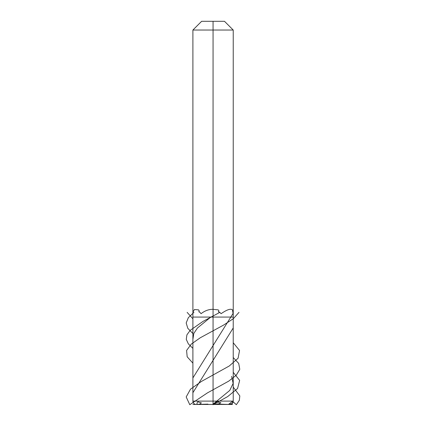 <?xml version="1.0" encoding="UTF-8"?>
<svg xmlns="http://www.w3.org/2000/svg" width="426" height="426" viewBox="0 0 426 426"><rect width="100%" height="100%" fill="white"/><g stroke="black" fill="none" stroke-linecap="round" stroke-linejoin="round"><path stroke-width="0.64" d="M213.064 21.3L224.491 21.3L233.23 30.038L192.898 30.038L201.636 21.3L213.064 21.3L213.064 30.038L213.064 21.3L213.064 30.038L192.898 30.038L201.636 21.3L224.491 21.3L233.23 30.038L213.064 30.038L213.064 317.066L233.224 317.066L233.23 401.095A3.36 3.36 0 0 1 229.87 404.455L196.258 404.455A3.36 3.36 0 0 1 192.898 401.095L192.898 317.066L213.064 317.066L192.898 317.066L192.898 30.038L192.898 312.279L194.384 309.532L198.585 309.862L199.176 310.852L198.862 311.869C199.357 311.811 200.087 312.412 201.056 313.685C204.874 310.708 208.878 309.255 213.064 309.319L217.984 309.862C218.889 310.128 219.017 310.794 218.362 311.869C219.033 311.8 219.944 312.402 221.094 313.685C226.941 309.654 230.727 308.381 232.458 309.862L233.097 313.685L233.23 312.279L233.23 30.038L233.23 317.066L213.064 317.066L213.064 404.455L213.064 401.095L213.064 404.455L218.314 404.455L192.903 404.455M213.064 404.418L219.055 403.8L220.854 402.724C218.442 402.4 217.223 402 217.196 401.532L213.064 404.002L213.064 404.455M232.383 403.113L231.488 403.8L228.043 404.418A3.36 2.913 -90 0 0 229.076 404.002L232.197 401.532L232.665 402.724L232.383 403.113M198.079 404.418L200.63 403.8L201.248 402.724C199.139 402.4 198.074 402 198.063 401.532C197.105 402.708 196.769 403.534 197.046 404.002A3.36 2.913 -90 0 0 198.079 404.418M213.064 317.066L213.064 30.038L213.064 317.066M198.83 404.455L193.574 404.455L198.83 404.455M227.298 404.455L232.548 404.455L227.298 404.455M212.712 404.455L229.774 390.413L233.134 383.395L231.632 376.376M192.978 338.92L193.787 333.457L197.446 327.993L210.806 317.066M212.595 404.455L213.064 404.7L227.649 396.606L237.57 388.507L239.652 380.413L233.23 372.313M192.898 348.367L188.34 343.862L186.274 339.362L186.902 334.863L190.172 330.363L203.058 321.364L219.875 312.365M233.23 342.738L239.545 350.486L238.091 358.229L229.294 365.977L201.391 381.467L190.475 389.21L186.183 396.957L189.778 404.7L207.403 392.905L228.757 381.116L236.26 375.215L239.779 369.321L238.709 363.426L233.23 357.526M192.898 333.579L187.781 328.276L186.183 322.972L188.34 317.668L193.942 312.365M192.898 318.792L187.131 312.365M192.898 392.724L233.23 327.956M233.23 387.101L239.817 395.903L239.348 400.302L236.35 404.7L233.15 401.825M192.898 377.937L233.23 313.169M192.898 363.149L187.174 356.802L186.593 350.454L191.274 344.107L200.289 337.759L223.634 325.059L233.331 318.712L238.997 312.365M196.871 404.455L207.931 404.12M218.197 404.12L229.252 404.455M192.898 401.095L233.23 401.095"/></g></svg>
